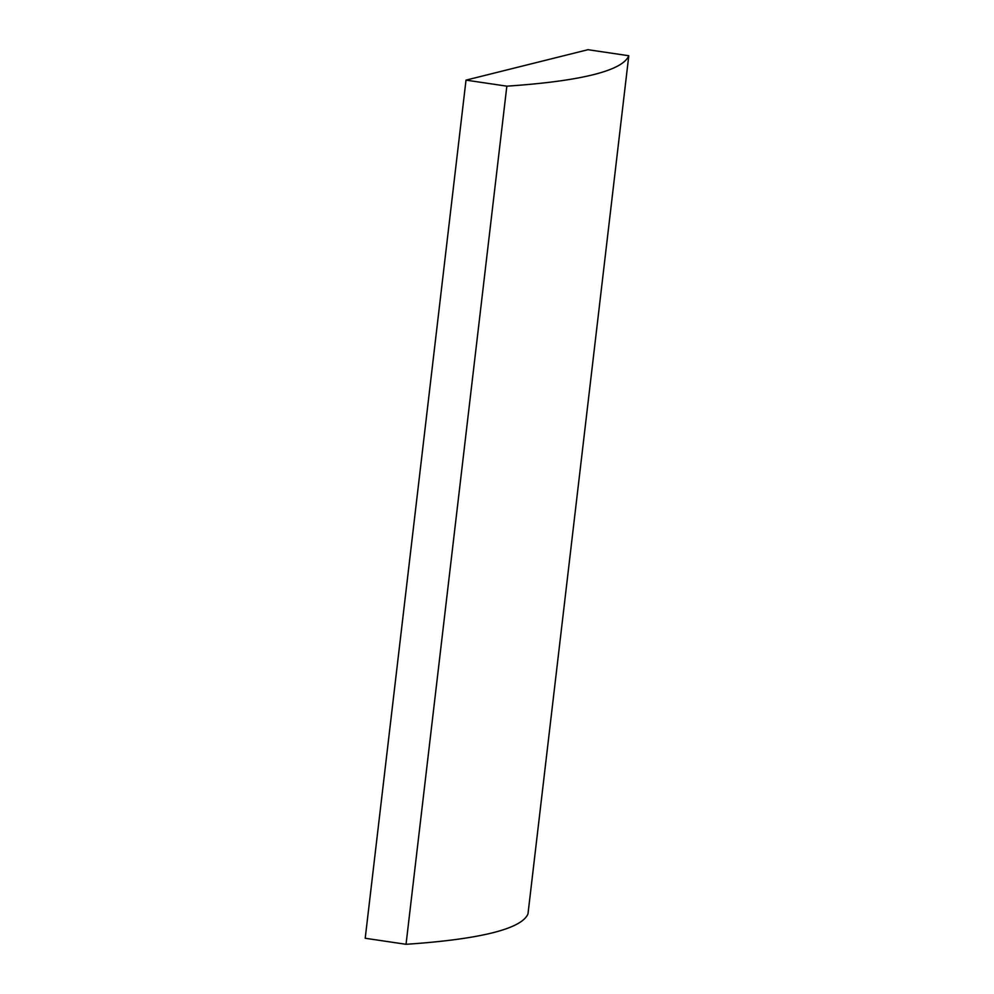 <?xml version="1.0" encoding="UTF-8"?>
<svg xmlns="http://www.w3.org/2000/svg" width="994" height="994" viewBox="0 0 994 994"><rect width="100%" height="100%" fill="white"/><g stroke="black" fill="none" stroke-linecap="round" stroke-linejoin="round"><path stroke-width="1.49" d="M628.792 55.739A898.154 95.436 -173.3 0 1 593.219 74.712A898.154 95.436 -173.3 0 1 506.841 86.167L466.012 80.129L587.963 49.7L628.792 55.739L527.988 913.871A898.154 95.436 -173.3 0 1 492.415 932.844A898.154 95.436 -173.3 0 1 406.037 944.3L365.208 938.261L466.012 80.129M506.841 86.167L406.037 944.3"/></g></svg>
